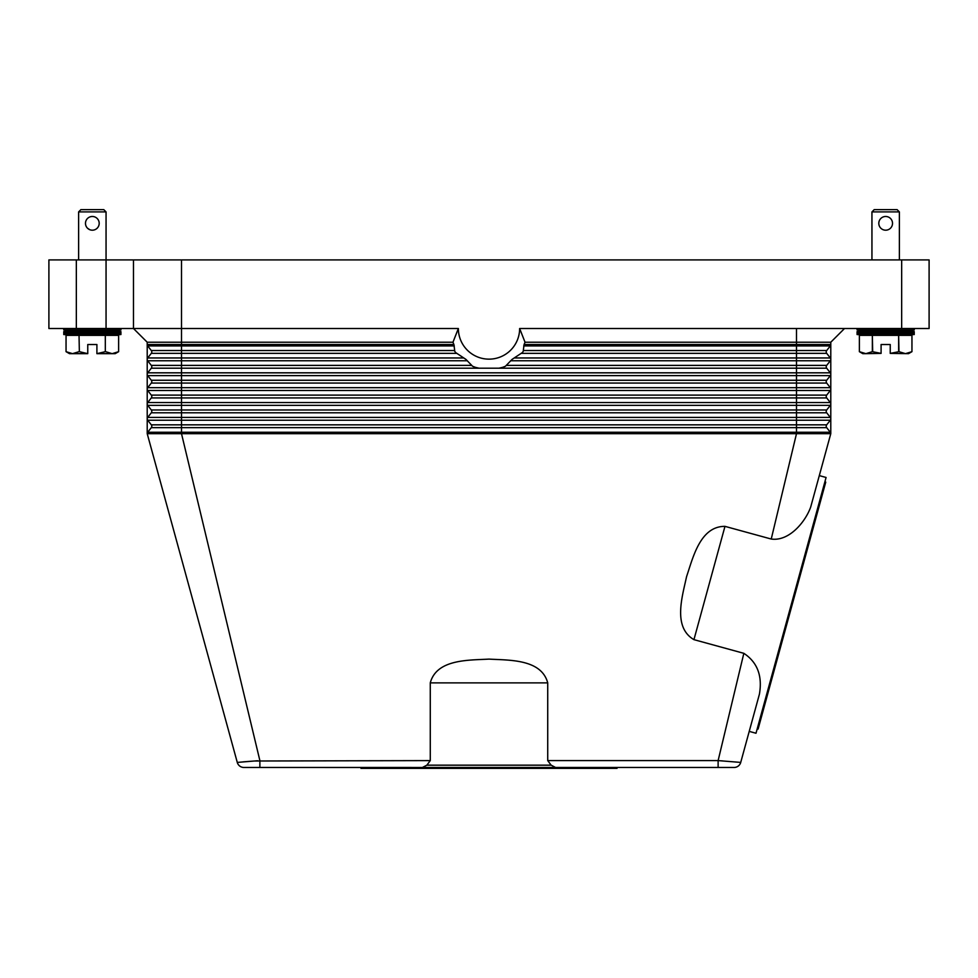 <?xml version="1.0" encoding="UTF-8"?>
<svg xmlns="http://www.w3.org/2000/svg" width="978" height="978" viewBox="0 0 978 978"><rect width="100%" height="100%" fill="white"/><g stroke="black" fill="none" stroke-linecap="round" stroke-linejoin="round"><path stroke-width="1.47" d="M826.214 426.237A2.286 2.286 0 0 1 826.703 424.831L830.31 420.222A2.286 2.286 0 0 0 830.787 418.816L830.787 433.67A2.286 2.286 0 0 0 830.31 432.264L826.703 427.655A2.286 2.286 0 0 1 826.703 424.831L830.31 420.222L796.495 420.222L796.495 417.41L181.505 417.41L181.505 412.789L151.297 412.789A2.286 2.286 0 0 0 151.297 409.978L147.69 405.357A2.286 2.286 0 0 1 147.213 403.951L147.213 342.227L133.485 328.51L181.505 328.51L181.505 259.916L133.485 259.916L133.485 328.51L147.213 342.227L452.973 342.227L458.364 328.51L181.505 328.51L181.505 344.513L147.213 344.513A2.286 2.286 0 0 0 147.69 345.919A2.286 2.286 0 0 1 147.213 344.513M243.07 761.874L254.414 761.006L237.275 762.412L147.213 433.67A2.286 2.286 0 0 1 147.69 432.264L151.297 427.655A2.286 2.286 0 0 0 151.297 424.831L147.69 420.222A2.286 2.286 0 0 1 147.213 418.816L147.213 403.951A2.286 2.286 0 0 1 147.69 402.545L151.297 397.924A2.286 2.286 0 0 0 151.297 395.112L147.69 390.503A2.286 2.286 0 0 1 147.69 387.679L151.297 383.07A2.286 2.286 0 0 0 151.297 380.259L147.69 375.638A2.286 2.286 0 0 1 147.69 372.826L151.297 368.205A2.286 2.286 0 0 0 151.297 365.393L147.69 360.772A2.286 2.286 0 0 1 147.69 357.96L151.297 353.351A2.286 2.286 0 0 0 151.297 350.527L147.69 345.919L151.297 350.527A2.286 2.286 0 0 1 151.786 351.946A2.286 2.286 0 0 0 151.297 350.527L181.505 350.527L181.505 344.513L453.926 344.513A38.558 38.558 0 0 1 452.973 342.227M426.86 765.175L430.271 760.603L430.271 682.876C436.677 658.928 468.829 660.284 489 659.111C509.171 660.284 541.323 658.928 547.729 682.876L547.729 760.603L551.14 765.175L426.86 765.175L422.423 767.473L259.879 767.461L259.879 760.603L181.505 433.67L147.213 433.67L147.213 418.816A2.286 2.286 0 0 1 147.69 417.41L151.297 412.789A2.286 2.286 0 0 0 151.297 409.978L147.69 405.357A2.286 2.286 0 0 1 147.69 402.545L181.505 402.545L181.505 397.924L151.297 397.924A2.286 2.286 0 0 0 151.297 395.112L147.69 390.503A2.286 2.286 0 0 1 147.69 387.679L181.505 387.679L181.505 383.07L151.297 383.07A2.286 2.286 0 0 0 151.297 380.259L147.69 375.638A2.286 2.286 0 0 1 147.69 372.826L181.505 372.826L181.505 368.205L151.297 368.205A2.286 2.286 0 0 0 151.297 365.393L147.69 360.772A2.286 2.286 0 0 1 147.69 357.96L151.297 353.351A2.286 2.286 0 0 0 151.786 351.946M844.515 328.51L830.787 342.227L830.787 418.816A2.286 2.286 0 0 0 830.31 417.41L826.703 412.789A2.286 2.286 0 0 1 826.703 409.978L830.31 405.357A2.286 2.286 0 0 0 830.31 402.545L826.703 397.924A2.286 2.286 0 0 1 826.703 395.112L830.31 390.503A2.286 2.286 0 0 0 830.31 387.679L826.703 383.07A2.286 2.286 0 0 1 826.703 380.259L830.31 375.638A2.286 2.286 0 0 0 830.31 372.826L826.703 368.205A2.286 2.286 0 0 1 826.703 365.393L830.31 360.772A2.286 2.286 0 0 0 830.31 357.96L826.703 353.351A2.286 2.286 0 0 1 826.703 350.527L830.31 345.919A2.286 2.286 0 0 0 830.787 344.513L524.074 344.513L523.218 351.359A41.149 41.149 0 0 1 522.423 352.52L512.105 359.366L505.467 366.224A41.149 41.149 0 0 1 502.509 367.373L498.89 368.205L479.11 368.205L475.491 367.373A41.149 41.149 0 0 1 472.533 366.224L465.895 359.366L455.577 352.52A41.149 41.149 0 0 1 454.782 351.359L453.926 344.513M463.694 357.96L147.69 357.96L151.297 353.351L181.505 353.351L181.505 350.527L454.525 350.527M458.364 328.51A30.636 30.636 0 0 0 489 359.146A30.636 30.636 0 0 0 519.636 328.51L525.027 342.227A38.558 38.558 0 0 1 524.074 344.513M525.027 342.227L830.787 342.227M519.636 328.51L929.1 328.51L929.1 259.916L901.667 259.916L901.667 328.51M826.214 351.946A2.286 2.286 0 0 1 826.703 350.527L830.31 345.919L523.719 345.919M826.214 366.799A2.286 2.286 0 0 1 826.703 365.393L830.31 360.772L510.602 360.772M826.214 381.664A2.286 2.286 0 0 1 826.703 380.259L830.31 375.638L181.505 375.638L181.505 372.826L796.495 372.826L796.495 357.96L514.306 357.96M826.214 396.518A2.286 2.286 0 0 1 826.703 395.112L830.31 390.503L181.505 390.503L181.505 387.679L796.495 387.679L796.495 383.07L181.505 383.07L181.505 380.259L151.297 380.259A2.286 2.286 0 0 1 151.786 381.664M830.787 418.816A2.286 2.286 0 0 0 830.31 417.41L796.495 417.41L796.495 409.978L826.703 409.978L830.31 405.357L181.505 405.357L181.505 402.545L796.495 402.545L796.495 397.924L181.505 397.924L181.505 395.112L151.297 395.112A2.286 2.286 0 0 1 151.786 396.518M830.31 432.264L796.495 432.264L796.495 433.67L830.787 433.67L819.307 475.614L826.08 477.472L756.006 733.243L749.221 731.385L740.725 762.412L718.121 760.603L743.842 653.328L693.94 639.649C672.546 627.142 682.351 596.494 686.544 576.727C693.011 557.582 700.187 526.213 724.979 526.36L771.239 539.037L796.495 433.67L181.505 433.67L181.505 427.655L151.297 427.655A2.286 2.286 0 0 0 151.297 424.831L147.69 420.222L181.505 420.222L181.505 417.41L147.69 417.41A2.286 2.286 0 0 0 147.213 418.816M547.729 760.603L718.121 760.603L718.121 767.461L422.423 767.461M551.164 765.151L555.553 767.473M771.239 539.037C789.234 541.592 805.456 521.739 810.689 507.069L830.787 433.67M745.383 745.407L759.417 694.172C762.559 675.871 757.375 662.265 743.842 653.328M259.879 767.461L243.889 767.461A6.858 6.858 0 0 1 237.275 762.412A6.858 6.858 0 0 0 239.732 766.055A6.858 6.858 0 0 1 237.275 762.412A6.858 6.858 0 0 0 243.889 767.461A6.858 6.858 0 0 1 239.732 766.055A6.858 6.858 0 0 0 243.889 767.461M734.111 767.461A6.858 6.858 0 0 0 738.268 766.055A6.858 6.858 0 0 1 734.111 767.461A6.858 6.858 0 0 0 740.725 762.412A6.858 6.858 0 0 1 738.268 766.055A6.858 6.858 0 0 0 740.725 762.412A6.858 6.858 0 0 1 734.111 767.461L718.121 767.461M617.032 767.461L617.032 768.378L360.968 768.378L360.968 767.461M254.989 760.97L257.63 760.774M720.737 760.798L722.938 760.957M430.271 760.603L254.414 761.006M824.87 481.873L825.75 482.117L791.923 605.602L758.097 729.075L757.216 728.83M76.333 328.51L76.333 259.916L48.9 259.916L48.9 328.51L133.485 328.51M133.485 259.916L106.052 259.916L106.052 211.908L78.619 211.908L78.619 259.916M181.505 259.916L901.667 259.916M76.333 259.916L106.052 259.916L106.052 328.51M914.234 328.51L914.234 329.989L899.381 330.796L914.234 331.615L914.234 334.549L857.083 334.549L857.083 331.615L871.948 330.796L857.083 329.989L857.083 328.51M914.234 331.615L857.083 331.615M899.381 330.796L871.948 330.796M914.234 334.549L899.381 335.368M871.948 335.368L857.083 334.549M914.234 329.989L857.083 329.989M859.369 335.368L859.369 351.677L865.86 353.657L862.804 353.657L859.369 351.677L859.369 335.368L872.352 335.368L872.352 351.677L881.092 353.388L881.092 344.513L890.237 344.513L890.237 353.388L898.965 351.677L905.457 353.657L911.948 351.677L908.525 353.657L890.237 353.388M872.682 351.677L872.352 335.368M872.682 335.368L898.648 335.368L898.648 351.677M898.965 351.677L898.648 335.368M898.965 335.368L911.948 335.368L911.948 351.677L911.948 335.368M881.092 353.388L865.86 353.657L872.352 351.677M871.948 259.916L871.948 211.908L874.234 209.622L897.095 209.622L899.381 211.908L899.381 259.916M899.381 211.908L871.948 211.908M885.665 230.197A6.858 6.858 0 0 1 878.806 223.339A6.858 6.858 0 0 1 885.665 216.48A6.858 6.858 0 0 1 892.523 223.339A6.858 6.858 0 0 1 885.665 230.197M914.234 333.082L857.083 333.082M63.766 328.51L63.766 329.989L78.619 330.796L63.766 331.615L63.766 334.549L78.619 335.368M106.052 335.368L120.917 334.549L120.917 331.615L106.052 330.796L120.917 329.989L120.917 328.51M66.052 335.368L66.052 351.677L66.052 335.368L79.035 335.368L79.352 351.677L79.035 335.368M79.352 335.368L105.318 335.368L105.318 351.677L105.318 335.368M105.648 335.368L118.631 335.368L118.631 351.677L118.631 335.368M105.648 351.677L112.14 353.657L115.196 353.657L118.631 351.677L112.14 353.657L96.908 353.657L105.318 351.677M79.352 351.677L87.763 353.657L72.543 353.657L66.052 351.677L69.475 353.657L72.543 353.657L79.035 351.677M87.763 353.388L87.763 344.513L96.908 344.513L96.908 353.388M120.917 329.989L63.766 329.989M89.695 229.671L87.494 228.192M106.052 211.908L103.766 209.622L80.905 209.622L78.619 211.908M92.335 216.48A6.858 6.858 0 0 1 99.194 223.339A6.858 6.858 0 0 1 92.335 230.197A6.858 6.858 0 0 1 85.477 223.339A6.858 6.858 0 0 1 92.335 216.48M106.052 330.796L78.619 330.796M120.917 334.549L63.766 334.549M120.917 331.615L63.766 331.615M120.917 333.082L63.766 333.082M147.213 433.67A2.286 2.286 0 0 1 147.69 432.264L796.495 432.264L796.495 420.222L181.505 420.222L181.505 424.831L151.297 424.831A2.286 2.286 0 0 1 151.786 426.237M826.703 412.789L181.505 412.789L181.505 409.978L151.297 409.978M454.281 345.919L147.69 345.919M479.11 368.205L181.505 368.205L181.505 353.351L456.494 353.351M796.495 328.51L796.495 350.527L523.474 350.527M521.506 353.351L796.495 353.351L796.495 350.527L826.703 350.527M830.787 359.366A2.286 2.286 0 0 0 830.31 357.96L796.495 357.96L796.495 353.351L826.703 353.351M506.702 365.393L826.703 365.393M498.89 368.205L826.703 368.205M151.786 366.799A2.286 2.286 0 0 0 151.297 365.393L471.298 365.393M467.398 360.772L147.69 360.772M826.703 383.07L796.495 383.07L796.495 372.826L830.31 372.826A2.286 2.286 0 0 1 830.787 374.232M826.703 380.259L181.505 380.259L181.505 375.638L147.69 375.638M826.703 397.924L796.495 397.924L796.495 387.679L830.31 387.679A2.286 2.286 0 0 1 830.787 389.097M826.703 395.112L181.505 395.112L181.505 390.503L147.69 390.503M147.69 405.357L181.505 405.357L181.505 409.978L796.495 409.978L796.495 402.545L830.31 402.545A2.286 2.286 0 0 1 830.787 403.951M826.703 427.655L181.505 427.655L181.505 424.831L826.703 424.831M693.94 639.649L724.979 526.36M430.271 682.876L547.729 682.876"/></g></svg>
